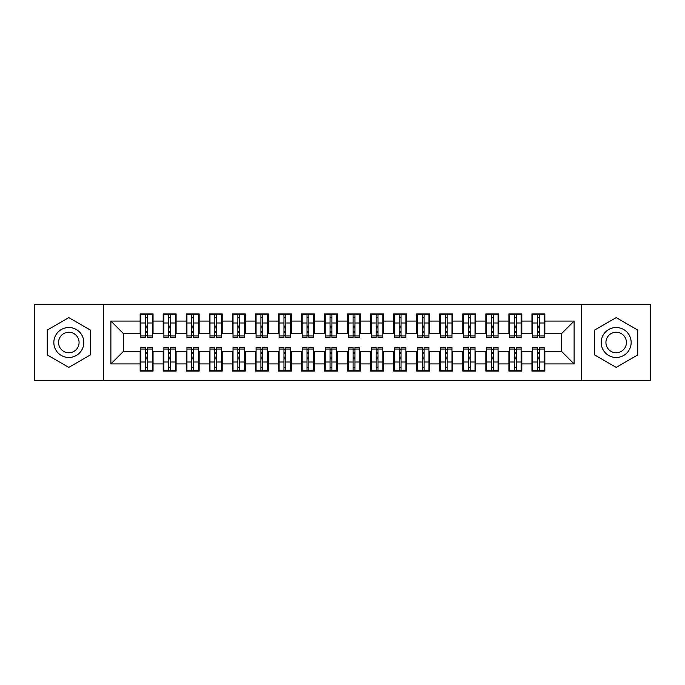 <?xml version="1.0" encoding="UTF-8"?>
<svg xmlns="http://www.w3.org/2000/svg" width="685" height="685" viewBox="0 0 685 685"><rect width="100%" height="100%" fill="white"/><g stroke="black" fill="none" stroke-linecap="round" stroke-linejoin="round"><path stroke-width="1.03" d="M581.608 380.526L650.75 380.526L650.75 304.474L581.608 304.474L581.608 380.526L103.392 380.526L103.392 304.474L34.25 304.474L34.25 380.526L103.392 380.526M537.477 327.867L539.318 327.867L537.477 327.867M539.318 357.133L537.477 357.133L539.318 357.133M514.426 327.867L516.276 327.867L514.426 327.867M516.276 357.133L514.426 357.133L516.276 357.133M491.385 327.867L493.226 327.867L491.385 327.867M493.226 357.133L491.385 357.133L493.226 357.133M468.334 327.867L470.175 327.867L468.334 327.867M470.175 357.133L468.334 357.133L470.175 357.133M445.284 327.867L447.134 327.867L445.284 327.867M447.134 357.133L445.284 357.133L447.134 357.133M422.243 327.867L424.083 327.867L422.243 327.867M424.083 357.133L422.243 357.133L424.083 357.133M399.192 327.867L401.042 327.867L399.192 327.867M401.042 357.133L399.192 357.133L401.042 357.133M376.151 327.867L377.992 327.867L376.151 327.867M377.992 357.133L376.151 357.133L377.992 357.133M353.1 327.867L354.941 327.867L353.1 327.867M354.941 357.133L353.1 357.133L354.941 357.133M330.059 327.867L331.9 327.867L330.059 327.867M331.9 357.133L330.059 357.133L331.9 357.133M307.008 327.867L308.849 327.867L307.008 327.867M308.849 357.133L307.008 357.133L308.849 357.133M283.958 327.867L285.808 327.867L283.958 327.867M285.808 357.133L283.958 357.133L285.808 357.133M260.916 327.867L262.757 327.867L260.916 327.867M262.757 357.133L260.916 357.133L262.757 357.133M237.866 327.867L239.716 327.867L237.866 327.867M239.716 357.133L237.866 357.133L239.716 357.133M214.825 327.867L216.665 327.867L214.825 327.867M216.665 357.133L214.825 357.133L216.665 357.133M191.774 327.867L193.615 327.867L191.774 327.867M193.615 357.133L191.774 357.133L193.615 357.133M168.724 327.867L170.574 327.867L168.724 327.867M170.574 357.133L168.724 357.133L170.574 357.133M581.608 304.474L103.392 304.474M140.845 333.741L123.557 333.741L110.884 321.068L110.884 363.932L140.151 363.932L140.151 371.082L153.055 371.082L153.055 363.932L163.193 363.932L163.193 371.082L176.105 371.082L176.105 363.932L186.243 363.932L186.243 371.082L199.147 371.082L199.147 363.932L209.293 363.932L209.293 371.082L222.197 371.082L222.197 363.932L232.335 363.932L232.335 371.082L245.239 371.082L245.239 363.932L255.385 363.932L255.385 371.082L268.289 371.082L268.289 363.932L278.427 363.932L278.427 371.082L291.339 371.082L291.339 363.932L301.477 363.932L301.477 371.082L314.381 371.082L314.381 363.932L324.527 363.932L324.527 371.082L337.431 371.082L337.431 363.932L347.569 363.932L347.569 371.082L360.473 371.082L360.473 363.932L370.619 363.932L370.619 371.082L383.523 371.082L383.523 363.932L393.661 363.932L393.661 371.082L406.573 371.082L406.573 363.932L416.711 363.932L416.711 371.082L429.615 371.082L429.615 363.932L439.761 363.932L439.761 371.082L452.665 371.082L452.665 363.932L462.803 363.932L462.803 371.082L475.707 371.082L475.707 363.932L485.853 363.932L485.853 371.082L498.757 371.082L498.757 363.932L508.895 363.932L508.895 371.082L521.807 371.082L521.807 363.932L531.945 363.932L531.945 371.082L544.849 371.082L544.849 351.259L561.443 351.259L561.443 333.741L544.155 333.741M110.884 321.068L140.151 321.068L140.151 333.741M561.443 333.741L574.116 321.068L544.849 321.068L544.849 313.918L531.945 313.918L531.945 321.068L521.807 321.068L521.807 313.918L508.895 313.918L508.895 321.068L498.757 321.068L498.757 313.918L485.853 313.918L485.853 321.068L475.707 321.068L475.707 313.918L462.803 313.918L462.803 321.068L452.665 321.068L452.665 313.918L439.761 313.918L439.761 321.068L429.615 321.068L429.615 313.918L416.711 313.918L416.711 321.068L406.573 321.068L406.573 313.918L393.661 313.918L393.661 321.068L383.523 321.068L383.523 313.918L370.619 313.918L370.619 321.068L360.473 321.068L360.473 313.918L347.569 313.918L347.569 321.068L337.431 321.068L337.431 313.918L324.527 313.918L324.527 321.068L314.381 321.068L314.381 313.918L301.477 313.918L301.477 321.068L291.339 321.068L291.339 313.918L278.427 313.918L278.427 321.068L268.289 321.068L268.289 313.918L255.385 313.918L255.385 321.068L245.239 321.068L245.239 313.918L232.335 313.918L232.335 321.068L222.197 321.068L222.197 313.918L209.293 313.918L209.293 321.068L199.147 321.068L199.147 313.918L186.243 313.918L186.243 321.068L176.105 321.068L176.105 313.918L163.193 313.918L163.193 321.068L153.055 321.068L153.055 313.918L140.151 313.918L140.151 321.068M574.116 321.068L574.116 363.932L544.849 363.932M521.807 363.932L521.807 351.259L532.639 351.259M531.945 363.932L531.945 351.259M544.849 321.068L544.849 333.741M498.757 363.932L498.757 351.259L509.589 351.259M508.895 363.932L508.895 351.259M531.945 321.068L531.945 333.741L521.114 333.741M521.807 321.068L521.807 333.741M475.707 363.932L475.707 351.259L486.538 351.259M485.853 363.932L485.853 351.259M508.895 321.068L508.895 333.741L498.063 333.741M498.757 321.068L498.757 333.741M452.665 363.932L452.665 351.259L463.497 351.259M462.803 363.932L462.803 351.259M485.853 321.068L485.853 333.741L475.022 333.741M475.707 321.068L475.707 333.741M429.615 363.932L429.615 351.259L440.446 351.259M439.761 363.932L439.761 351.259M462.803 321.068L462.803 333.741L451.972 333.741M452.665 321.068L452.665 333.741M406.573 363.932L406.573 351.259L417.405 351.259M416.711 363.932L416.711 351.259M439.761 321.068L439.761 333.741L428.921 333.741M429.615 321.068L429.615 333.741M383.523 363.932L383.523 351.259L394.354 351.259M393.661 363.932L393.661 351.259M416.711 321.068L416.711 333.741L405.88 333.741M406.573 321.068L406.573 333.741M360.473 363.932L360.473 351.259L371.304 351.259M370.619 363.932L370.619 351.259M393.661 321.068L393.661 333.741L382.829 333.741M383.523 321.068L383.523 333.741M337.431 363.932L337.431 351.259L348.263 351.259M347.569 363.932L347.569 351.259M370.619 321.068L370.619 333.741L359.788 333.741M360.473 321.068L360.473 333.741M314.381 363.932L314.381 351.259L325.212 351.259M324.527 363.932L324.527 351.259M347.569 321.068L347.569 333.741L336.737 333.741M337.431 321.068L337.431 333.741M291.339 363.932L291.339 351.259L302.171 351.259M301.477 363.932L301.477 351.259M324.527 321.068L324.527 333.741L313.696 333.741M314.381 321.068L314.381 333.741M268.289 363.932L268.289 351.259L279.12 351.259M278.427 363.932L278.427 351.259M301.477 321.068L301.477 333.741L290.645 333.741M291.339 321.068L291.339 333.741M245.239 363.932L245.239 351.259L256.079 351.259M255.385 363.932L255.385 351.259M278.427 321.068L278.427 333.741L267.595 333.741M268.289 321.068L268.289 333.741M222.197 363.932L222.197 351.259L233.028 351.259M232.335 363.932L232.335 351.259M255.385 321.068L255.385 333.741L244.554 333.741M245.239 321.068L245.239 333.741M199.147 363.932L199.147 351.259L209.978 351.259M209.293 363.932L209.293 351.259M232.335 321.068L232.335 333.741L221.503 333.741M222.197 321.068L222.197 333.741M176.105 363.932L176.105 351.259L186.936 351.259M186.243 363.932L186.243 351.259M209.293 321.068L209.293 333.741L198.462 333.741M199.147 321.068L199.147 333.741M153.055 363.932L153.055 351.259L163.886 351.259M163.193 363.932L163.193 351.259M186.243 321.068L186.243 333.741L175.411 333.741M176.105 321.068L176.105 333.741M145.682 327.867L147.523 327.867L145.682 327.867M147.523 357.133L145.682 357.133L147.523 357.133M110.884 363.932L123.557 351.259L140.845 351.259M140.151 363.932L140.151 351.259M163.193 321.068L163.193 333.741L152.361 333.741M153.055 321.068L153.055 333.741M90.369 330.059L68.817 317.617L47.274 330.059L47.274 354.941L68.817 367.383L90.369 354.941L90.369 330.059L90.369 354.941L68.817 367.383L47.274 354.941L47.274 330.059L68.817 317.617L90.369 330.059M594.631 330.059L594.631 354.941L616.183 367.383L637.726 354.941L637.726 330.059L616.183 317.617L594.631 330.059L616.183 317.617L637.726 330.059L637.726 354.941L616.183 367.383L594.631 354.941L594.631 330.059M123.557 333.741L123.557 351.259M532.639 333.741L531.945 333.741M509.589 333.741L508.895 333.741M486.538 333.741L485.853 333.741M463.497 333.741L462.803 333.741M440.446 333.741L439.761 333.741M417.405 333.741L416.711 333.741M394.354 333.741L393.661 333.741M371.304 333.741L370.619 333.741M348.263 333.741L347.569 333.741M325.212 333.741L324.527 333.741M302.171 333.741L301.477 333.741M279.12 333.741L278.427 333.741M256.079 333.741L255.385 333.741M233.028 333.741L232.335 333.741M209.978 333.741L209.293 333.741M186.936 333.741L186.243 333.741M163.886 333.741L163.193 333.741M152.361 351.259L153.055 351.259M175.411 351.259L176.105 351.259M198.462 351.259L199.147 351.259M221.503 351.259L222.197 351.259M244.554 351.259L245.239 351.259M267.595 351.259L268.289 351.259M290.645 351.259L291.339 351.259M313.696 351.259L314.381 351.259M336.737 351.259L337.431 351.259M359.788 351.259L360.473 351.259M382.829 351.259L383.523 351.259M405.88 351.259L406.573 351.259M428.921 351.259L429.615 351.259M451.972 351.259L452.665 351.259M475.022 351.259L475.707 351.259M498.063 351.259L498.757 351.259M521.114 351.259L521.807 351.259M544.155 351.259L544.849 351.259M574.116 363.932L561.443 351.259M140.845 314.15L152.361 314.15L140.845 314.15L140.845 337.542L145.682 337.542L145.682 314.244L152.361 314.269L152.361 337.542L147.523 337.542L147.523 314.269M145.682 317.241L147.523 317.241M145.682 335.607L147.523 335.607M147.523 332.713L145.682 332.713M145.682 331.583L147.523 331.583M153.055 324.87L152.361 324.87M153.055 327.867L152.361 327.867M140.845 324.87L140.151 324.87M140.845 327.867L140.151 327.867M152.361 370.85L140.845 370.85L152.361 370.85L152.361 347.458L147.523 347.458L147.523 370.756L140.845 370.731L140.845 347.458L145.682 347.458L145.682 370.731M147.523 367.759L145.682 367.759M147.523 349.393L145.682 349.393M145.682 352.287L147.523 352.287M147.523 353.417L145.682 353.417M140.151 360.13L140.845 360.13M140.151 357.133L140.845 357.133M152.361 360.13L153.055 360.13M152.361 357.133L153.055 357.133M163.886 314.15L175.411 314.15L163.886 314.15L163.886 337.542L168.724 337.542L168.724 314.244L175.411 314.269L175.411 337.542L170.574 337.542L170.574 314.269M168.724 317.241L170.574 317.241M168.724 335.607L170.574 335.607M170.574 332.713L168.724 332.713M168.724 331.583L170.574 331.583M176.105 324.87L175.411 324.87M176.105 327.867L175.411 327.867M163.886 324.87L163.193 324.87M163.886 327.867L163.193 327.867M186.936 314.15L198.462 314.15L186.936 314.15L186.936 337.542L191.774 337.542L191.774 314.244L198.462 314.269L198.462 337.542L193.615 337.542L193.615 314.269M191.774 317.241L193.615 317.241M191.774 335.607L193.615 335.607M193.615 332.713L191.774 332.713M191.774 331.583L193.615 331.583M199.147 324.87L198.462 324.87M199.147 327.867L198.462 327.867M186.936 324.87L186.243 324.87M186.936 327.867L186.243 327.867M209.978 314.15L221.503 314.15L209.978 314.15L209.978 337.542L214.825 337.542L214.825 314.244L221.503 314.269L221.503 337.542L216.665 337.542L216.665 314.269M214.825 317.241L216.665 317.241M214.825 335.607L216.665 335.607M216.665 332.713L214.825 332.713M214.825 331.583L216.665 331.583M222.197 324.87L221.503 324.87M222.197 327.867L221.503 327.867M209.978 324.87L209.293 324.87M209.978 327.867L209.293 327.867M233.028 314.15L244.554 314.15L233.028 314.15L233.028 337.542L237.866 337.542L237.866 314.244L244.554 314.269L244.554 337.542L239.716 337.542L239.716 314.269M237.866 317.241L239.716 317.241M237.866 335.607L239.716 335.607M239.716 332.713L237.866 332.713M237.866 331.583L239.716 331.583M245.239 324.87L244.554 324.87M245.239 327.867L244.554 327.867M233.028 324.87L232.335 324.87M233.028 327.867L232.335 327.867M175.411 370.85L163.886 370.85L175.411 370.85L175.411 347.458L170.574 347.458L170.574 370.756L163.886 370.731L163.886 347.458L168.724 347.458L168.724 370.731M170.574 367.759L168.724 367.759M170.574 349.393L168.724 349.393M168.724 352.287L170.574 352.287M170.574 353.417L168.724 353.417M163.193 360.13L163.886 360.13M163.193 357.133L163.886 357.133M175.411 360.13L176.105 360.13M175.411 357.133L176.105 357.133M198.462 370.85L186.936 370.85L198.462 370.85L198.462 347.458L193.615 347.458L193.615 370.756L186.936 370.731L186.936 347.458L191.774 347.458L191.774 370.731M193.615 367.759L191.774 367.759M193.615 349.393L191.774 349.393M191.774 352.287L193.615 352.287M193.615 353.417L191.774 353.417M186.243 360.13L186.936 360.13M186.243 357.133L186.936 357.133M198.462 360.13L199.147 360.13M198.462 357.133L199.147 357.133M221.503 370.85L209.978 370.85L221.503 370.85L221.503 347.458L216.665 347.458L216.665 370.756L209.978 370.731L209.978 347.458L214.825 347.458L214.825 370.731M216.665 367.759L214.825 367.759M216.665 349.393L214.825 349.393M214.825 352.287L216.665 352.287M216.665 353.417L214.825 353.417M209.293 360.13L209.978 360.13M209.293 357.133L209.978 357.133M221.503 360.13L222.197 360.13M221.503 357.133L222.197 357.133M244.554 370.85L233.028 370.85L244.554 370.85L244.554 347.458L239.716 347.458L239.716 370.756L233.028 370.731L233.028 347.458L237.866 347.458L237.866 370.731M239.716 367.759L237.866 367.759M239.716 349.393L237.866 349.393M237.866 352.287L239.716 352.287M239.716 353.417L237.866 353.417M232.335 360.13L233.028 360.13M232.335 357.133L233.028 357.133M244.554 360.13L245.239 360.13M244.554 357.133L245.239 357.133M68.817 327.516A14.984 14.984 0 0 0 53.841 342.5A14.984 14.984 0 0 0 68.817 357.484A14.984 14.984 0 0 0 83.801 342.5A14.984 14.984 0 0 0 68.817 327.516M68.817 332.242A10.258 10.258 0 0 0 58.568 342.5A10.258 10.258 0 0 0 68.817 352.758A10.258 10.258 0 0 0 79.075 342.5A10.258 10.258 0 0 0 68.817 332.242M616.183 327.516A14.984 14.984 0 0 0 601.199 342.5A14.984 14.984 0 0 0 616.183 357.484A14.984 14.984 0 0 0 631.159 342.5A14.984 14.984 0 0 0 616.183 327.516M616.183 332.242A10.258 10.258 0 0 0 605.925 342.5A10.258 10.258 0 0 0 616.183 352.758A10.258 10.258 0 0 0 626.433 342.5A10.258 10.258 0 0 0 616.183 332.242M256.079 314.15L267.595 314.15L256.079 314.15L256.079 337.542L260.916 337.542L260.916 314.244L267.595 314.269L267.595 337.542L262.757 337.542L262.757 314.269M260.916 317.241L262.757 317.241M260.916 335.607L262.757 335.607M262.757 332.713L260.916 332.713M260.916 331.583L262.757 331.583M268.289 324.87L267.595 324.87M268.289 327.867L267.595 327.867M256.079 324.87L255.385 324.87M256.079 327.867L255.385 327.867M267.595 370.85L256.079 370.85L267.595 370.85L267.595 347.458L262.757 347.458L262.757 370.756L256.079 370.731L256.079 347.458L260.916 347.458L260.916 370.731M262.757 367.759L260.916 367.759M262.757 349.393L260.916 349.393M260.916 352.287L262.757 352.287M262.757 353.417L260.916 353.417M255.385 360.13L256.079 360.13M255.385 357.133L256.079 357.133M267.595 360.13L268.289 360.13M267.595 357.133L268.289 357.133M279.12 314.15L290.645 314.15L279.12 314.15L279.12 337.542L283.958 337.542L283.958 314.244L290.645 314.269L290.645 337.542L285.808 337.542L285.808 314.269M283.958 317.241L285.808 317.241M283.958 335.607L285.808 335.607M285.808 332.713L283.958 332.713M283.958 331.583L285.808 331.583M291.339 324.87L290.645 324.87M291.339 327.867L290.645 327.867M279.12 324.87L278.427 324.87M279.12 327.867L278.427 327.867M302.171 314.15L313.696 314.15L302.171 314.15L302.171 337.542L307.008 337.542L307.008 314.244L313.696 314.269L313.696 337.542L308.849 337.542L308.849 314.269M307.008 317.241L308.849 317.241M307.008 335.607L308.849 335.607M308.849 332.713L307.008 332.713M307.008 331.583L308.849 331.583M314.381 324.87L313.696 324.87M314.381 327.867L313.696 327.867M302.171 324.87L301.477 324.87M302.171 327.867L301.477 327.867M325.212 314.15L336.737 314.15L325.212 314.15L325.212 337.542L330.059 337.542L330.059 314.244L336.737 314.269L336.737 337.542L331.9 337.542L331.9 314.269M330.059 317.241L331.9 317.241M330.059 335.607L331.9 335.607M331.9 332.713L330.059 332.713M330.059 331.583L331.9 331.583M337.431 324.87L336.737 324.87M337.431 327.867L336.737 327.867M325.212 324.87L324.527 324.87M325.212 327.867L324.527 327.867M290.645 370.85L279.12 370.85L290.645 370.85L290.645 347.458L285.808 347.458L285.808 370.756L279.12 370.731L279.12 347.458L283.958 347.458L283.958 370.731M285.808 367.759L283.958 367.759M285.808 349.393L283.958 349.393M283.958 352.287L285.808 352.287M285.808 353.417L283.958 353.417M278.427 360.13L279.12 360.13M278.427 357.133L279.12 357.133M290.645 360.13L291.339 360.13M290.645 357.133L291.339 357.133M313.696 370.85L302.171 370.85L313.696 370.85L313.696 347.458L308.849 347.458L308.849 370.756L302.171 370.731L302.171 347.458L307.008 347.458L307.008 370.731M308.849 367.759L307.008 367.759M308.849 349.393L307.008 349.393M307.008 352.287L308.849 352.287M308.849 353.417L307.008 353.417M301.477 360.13L302.171 360.13M301.477 357.133L302.171 357.133M313.696 360.13L314.381 360.13M313.696 357.133L314.381 357.133M336.737 370.85L325.212 370.85L336.737 370.85L336.737 347.458L331.9 347.458L331.9 370.756L325.212 370.731L325.212 347.458L330.059 347.458L330.059 370.731M331.9 367.759L330.059 367.759M331.9 349.393L330.059 349.393M330.059 352.287L331.9 352.287M331.9 353.417L330.059 353.417M324.527 360.13L325.212 360.13M324.527 357.133L325.212 357.133M336.737 360.13L337.431 360.13M336.737 357.133L337.431 357.133M348.263 314.15L359.788 314.15L348.263 314.15L348.263 337.542L353.1 337.542L353.1 314.244L359.788 314.269L359.788 337.542L354.941 337.542L354.941 314.269M353.1 317.241L354.941 317.241M353.1 335.607L354.941 335.607M354.941 332.713L353.1 332.713M353.1 331.583L354.941 331.583M360.473 324.87L359.788 324.87M360.473 327.867L359.788 327.867M348.263 324.87L347.569 324.87M348.263 327.867L347.569 327.867M359.788 370.85L348.263 370.85L359.788 370.85L359.788 347.458L354.941 347.458L354.941 370.756L348.263 370.731L348.263 347.458L353.1 347.458L353.1 370.731M354.941 367.759L353.1 367.759M354.941 349.393L353.1 349.393M353.1 352.287L354.941 352.287M354.941 353.417L353.1 353.417M347.569 360.13L348.263 360.13M347.569 357.133L348.263 357.133M359.788 360.13L360.473 360.13M359.788 357.133L360.473 357.133M371.304 314.15L382.829 314.15L371.304 314.15L371.304 337.542L376.151 337.542L376.151 314.244L382.829 314.269L382.829 337.542L377.992 337.542L377.992 314.269M376.151 317.241L377.992 317.241M376.151 335.607L377.992 335.607M377.992 332.713L376.151 332.713M376.151 331.583L377.992 331.583M383.523 324.87L382.829 324.87M383.523 327.867L382.829 327.867M371.304 324.87L370.619 324.87M371.304 327.867L370.619 327.867M382.829 370.85L371.304 370.85L382.829 370.85L382.829 347.458L377.992 347.458L377.992 370.756L371.304 370.731L371.304 347.458L376.151 347.458L376.151 370.731M377.992 367.759L376.151 367.759M377.992 349.393L376.151 349.393M376.151 352.287L377.992 352.287M377.992 353.417L376.151 353.417M370.619 360.13L371.304 360.13M370.619 357.133L371.304 357.133M382.829 360.13L383.523 360.13M382.829 357.133L383.523 357.133M394.354 314.15L405.88 314.15L394.354 314.15L394.354 337.542L399.192 337.542L399.192 314.244L405.88 314.269L405.88 337.542L401.042 337.542L401.042 314.269M399.192 317.241L401.042 317.241M399.192 335.607L401.042 335.607M401.042 332.713L399.192 332.713M399.192 331.583L401.042 331.583M406.573 324.87L405.88 324.87M406.573 327.867L405.88 327.867M394.354 324.87L393.661 324.87M394.354 327.867L393.661 327.867M405.88 370.85L394.354 370.85L405.88 370.85L405.88 347.458L401.042 347.458L401.042 370.756L394.354 370.731L394.354 347.458L399.192 347.458L399.192 370.731M401.042 367.759L399.192 367.759M401.042 349.393L399.192 349.393M399.192 352.287L401.042 352.287M401.042 353.417L399.192 353.417M393.661 360.13L394.354 360.13M393.661 357.133L394.354 357.133M405.88 360.13L406.573 360.13M405.88 357.133L406.573 357.133M417.405 314.15L428.921 314.15L417.405 314.15L417.405 337.542L422.243 337.542L422.243 314.244L428.921 314.269L428.921 337.542L424.083 337.542L424.083 314.269M422.243 317.241L424.083 317.241M422.243 335.607L424.083 335.607M424.083 332.713L422.243 332.713M422.243 331.583L424.083 331.583M429.615 324.87L428.921 324.87M429.615 327.867L428.921 327.867M417.405 324.87L416.711 324.87M417.405 327.867L416.711 327.867M428.921 370.85L417.405 370.85L428.921 370.85L428.921 347.458L424.083 347.458L424.083 370.756L417.405 370.731L417.405 347.458L422.243 347.458L422.243 370.731M424.083 367.759L422.243 367.759M424.083 349.393L422.243 349.393M422.243 352.287L424.083 352.287M424.083 353.417L422.243 353.417M416.711 360.13L417.405 360.13M416.711 357.133L417.405 357.133M428.921 360.13L429.615 360.13M428.921 357.133L429.615 357.133M440.446 314.15L451.972 314.15L440.446 314.15L440.446 337.542L445.284 337.542L445.284 314.244L451.972 314.269L451.972 337.542L447.134 337.542L447.134 314.269M445.284 317.241L447.134 317.241M445.284 335.607L447.134 335.607M447.134 332.713L445.284 332.713M445.284 331.583L447.134 331.583M452.665 324.87L451.972 324.87M452.665 327.867L451.972 327.867M440.446 324.87L439.761 324.87M440.446 327.867L439.761 327.867M451.972 370.85L440.446 370.85L451.972 370.85L451.972 347.458L447.134 347.458L447.134 370.756L440.446 370.731L440.446 347.458L445.284 347.458L445.284 370.731M447.134 367.759L445.284 367.759M447.134 349.393L445.284 349.393M445.284 352.287L447.134 352.287M447.134 353.417L445.284 353.417M439.761 360.13L440.446 360.13M439.761 357.133L440.446 357.133M451.972 360.13L452.665 360.13M451.972 357.133L452.665 357.133M463.497 314.15L475.022 314.15L463.497 314.15L463.497 337.542L468.334 337.542L468.334 314.244L475.022 314.269L475.022 337.542L470.175 337.542L470.175 314.269M468.334 317.241L470.175 317.241M468.334 335.607L470.175 335.607M470.175 332.713L468.334 332.713M468.334 331.583L470.175 331.583M475.707 324.87L475.022 324.87M475.707 327.867L475.022 327.867M463.497 324.87L462.803 324.87M463.497 327.867L462.803 327.867M475.022 370.85L463.497 370.85L475.022 370.85L475.022 347.458L470.175 347.458L470.175 370.756L463.497 370.731L463.497 347.458L468.334 347.458L468.334 370.731M470.175 367.759L468.334 367.759M470.175 349.393L468.334 349.393M468.334 352.287L470.175 352.287M470.175 353.417L468.334 353.417M462.803 360.13L463.497 360.13M462.803 357.133L463.497 357.133M475.022 360.13L475.707 360.13M475.022 357.133L475.707 357.133M486.538 314.15L498.063 314.15L486.538 314.15L486.538 337.542L491.385 337.542L491.385 314.244L498.063 314.269L498.063 337.542L493.226 337.542L493.226 314.269M491.385 317.241L493.226 317.241M491.385 335.607L493.226 335.607M493.226 332.713L491.385 332.713M491.385 331.583L493.226 331.583M498.757 324.87L498.063 324.87M498.757 327.867L498.063 327.867M486.538 324.87L485.853 324.87M486.538 327.867L485.853 327.867M498.063 370.85L486.538 370.85L498.063 370.85L498.063 347.458L493.226 347.458L493.226 370.756L486.538 370.731L486.538 347.458L491.385 347.458L491.385 370.731M493.226 367.759L491.385 367.759M493.226 349.393L491.385 349.393M491.385 352.287L493.226 352.287M493.226 353.417L491.385 353.417M485.853 360.13L486.538 360.13M485.853 357.133L486.538 357.133M498.063 360.13L498.757 360.13M498.063 357.133L498.757 357.133M509.589 314.15L521.114 314.15L509.589 314.15L509.589 337.542L514.426 337.542L514.426 314.244L521.114 314.269L521.114 337.542L516.276 337.542L516.276 314.269M514.426 317.241L516.276 317.241M514.426 335.607L516.276 335.607M516.276 332.713L514.426 332.713M514.426 331.583L516.276 331.583M521.807 324.87L521.114 324.87M521.807 327.867L521.114 327.867M509.589 324.87L508.895 324.87M509.589 327.867L508.895 327.867M521.114 370.85L509.589 370.85L521.114 370.85L521.114 347.458L516.276 347.458L516.276 370.756L509.589 370.731L509.589 347.458L514.426 347.458L514.426 370.731M516.276 367.759L514.426 367.759M516.276 349.393L514.426 349.393M514.426 352.287L516.276 352.287M516.276 353.417L514.426 353.417M508.895 360.13L509.589 360.13M508.895 357.133L509.589 357.133M521.114 360.13L521.807 360.13M521.114 357.133L521.807 357.133M532.639 314.15L544.155 314.15L532.639 314.15L532.639 337.542L537.477 337.542L537.477 314.244L544.155 314.269L544.155 337.542L539.318 337.542L539.318 314.269M537.477 317.241L539.318 317.241M537.477 335.607L539.318 335.607M539.318 332.713L537.477 332.713M537.477 331.583L539.318 331.583M544.849 324.87L544.155 324.87M544.849 327.867L544.155 327.867M532.639 324.87L531.945 324.87M532.639 327.867L531.945 327.867M544.155 370.85L532.639 370.85L544.155 370.85L544.155 347.458L539.318 347.458L539.318 370.756L532.639 370.731L532.639 347.458L537.477 347.458L537.477 370.731M539.318 367.759L537.477 367.759M539.318 349.393L537.477 349.393M537.477 352.287L539.318 352.287M539.318 353.417L537.477 353.417M531.945 360.13L532.639 360.13M531.945 357.133L532.639 357.133M544.155 360.13L544.849 360.13M544.155 357.133L544.849 357.133M140.845 314.269L145.682 314.269M147.523 335.958L152.361 335.958M147.523 322.986L152.361 322.986M140.845 335.958L145.682 335.958M140.845 322.986L145.682 322.986M145.682 326.111L147.523 326.111M145.682 317.84L147.523 317.84M152.361 370.731L147.523 370.731M145.682 349.042L140.845 349.042M145.682 362.014L140.845 362.014M152.361 349.042L147.523 349.042M152.361 362.014L147.523 362.014M147.523 358.889L145.682 358.889M147.523 367.16L145.682 367.16M163.886 314.269L168.724 314.269M170.574 335.958L175.411 335.958M170.574 322.986L175.411 322.986M163.886 335.958L168.724 335.958M163.886 322.986L168.724 322.986M168.724 326.111L170.574 326.111M168.724 317.84L170.574 317.84M186.936 314.269L191.774 314.269M193.615 335.958L198.462 335.958M193.615 322.986L198.462 322.986M186.936 335.958L191.774 335.958M186.936 322.986L191.774 322.986M191.774 326.111L193.615 326.111M191.774 317.84L193.615 317.84M209.978 314.269L214.825 314.269M216.665 335.958L221.503 335.958M216.665 322.986L221.503 322.986M209.978 335.958L214.825 335.958M209.978 322.986L214.825 322.986M214.825 326.111L216.665 326.111M214.825 317.84L216.665 317.84M233.028 314.269L237.866 314.269M239.716 335.958L244.554 335.958M239.716 322.986L244.554 322.986M233.028 335.958L237.866 335.958M233.028 322.986L237.866 322.986M237.866 326.111L239.716 326.111M237.866 317.84L239.716 317.84M175.411 370.731L170.574 370.731M168.724 349.042L163.886 349.042M168.724 362.014L163.886 362.014M175.411 349.042L170.574 349.042M175.411 362.014L170.574 362.014M170.574 358.889L168.724 358.889M170.574 367.16L168.724 367.16M198.462 370.731L193.615 370.731M191.774 349.042L186.936 349.042M191.774 362.014L186.936 362.014M198.462 349.042L193.615 349.042M198.462 362.014L193.615 362.014M193.615 358.889L191.774 358.889M193.615 367.16L191.774 367.16M221.503 370.731L216.665 370.731M214.825 349.042L209.978 349.042M214.825 362.014L209.978 362.014M221.503 349.042L216.665 349.042M221.503 362.014L216.665 362.014M216.665 358.889L214.825 358.889M216.665 367.16L214.825 367.16M244.554 370.731L239.716 370.731M237.866 349.042L233.028 349.042M237.866 362.014L233.028 362.014M244.554 349.042L239.716 349.042M244.554 362.014L239.716 362.014M239.716 358.889L237.866 358.889M239.716 367.16L237.866 367.16M256.079 314.269L260.916 314.269M262.757 335.958L267.595 335.958M262.757 322.986L267.595 322.986M256.079 335.958L260.916 335.958M256.079 322.986L260.916 322.986M260.916 326.111L262.757 326.111M260.916 317.84L262.757 317.84M267.595 370.731L262.757 370.731M260.916 349.042L256.079 349.042M260.916 362.014L256.079 362.014M267.595 349.042L262.757 349.042M267.595 362.014L262.757 362.014M262.757 358.889L260.916 358.889M262.757 367.16L260.916 367.16M279.12 314.269L283.958 314.269M285.808 335.958L290.645 335.958M285.808 322.986L290.645 322.986M279.12 335.958L283.958 335.958M279.12 322.986L283.958 322.986M283.958 326.111L285.808 326.111M283.958 317.84L285.808 317.84M302.171 314.269L307.008 314.269M308.849 335.958L313.696 335.958M308.849 322.986L313.696 322.986M302.171 335.958L307.008 335.958M302.171 322.986L307.008 322.986M307.008 326.111L308.849 326.111M307.008 317.84L308.849 317.84M325.212 314.269L330.059 314.269M331.9 335.958L336.737 335.958M331.9 322.986L336.737 322.986M325.212 335.958L330.059 335.958M325.212 322.986L330.059 322.986M330.059 326.111L331.9 326.111M330.059 317.84L331.9 317.84M290.645 370.731L285.808 370.731M283.958 349.042L279.12 349.042M283.958 362.014L279.12 362.014M290.645 349.042L285.808 349.042M290.645 362.014L285.808 362.014M285.808 358.889L283.958 358.889M285.808 367.16L283.958 367.16M313.696 370.731L308.849 370.731M307.008 349.042L302.171 349.042M307.008 362.014L302.171 362.014M313.696 349.042L308.849 349.042M313.696 362.014L308.849 362.014M308.849 358.889L307.008 358.889M308.849 367.16L307.008 367.16M336.737 370.731L331.9 370.731M330.059 349.042L325.212 349.042M330.059 362.014L325.212 362.014M336.737 349.042L331.9 349.042M336.737 362.014L331.9 362.014M331.9 358.889L330.059 358.889M331.9 367.16L330.059 367.16M348.263 314.269L353.1 314.269M354.941 335.958L359.788 335.958M354.941 322.986L359.788 322.986M348.263 335.958L353.1 335.958M348.263 322.986L353.1 322.986M353.1 326.111L354.941 326.111M353.1 317.84L354.941 317.84M359.788 370.731L354.941 370.731M353.1 349.042L348.263 349.042M353.1 362.014L348.263 362.014M359.788 349.042L354.941 349.042M359.788 362.014L354.941 362.014M354.941 358.889L353.1 358.889M354.941 367.16L353.1 367.16M371.304 314.269L376.151 314.269M377.992 335.958L382.829 335.958M377.992 322.986L382.829 322.986M371.304 335.958L376.151 335.958M371.304 322.986L376.151 322.986M376.151 326.111L377.992 326.111M376.151 317.84L377.992 317.84M382.829 370.731L377.992 370.731M376.151 349.042L371.304 349.042M376.151 362.014L371.304 362.014M382.829 349.042L377.992 349.042M382.829 362.014L377.992 362.014M377.992 358.889L376.151 358.889M377.992 367.16L376.151 367.16M394.354 314.269L399.192 314.269M401.042 335.958L405.88 335.958M401.042 322.986L405.88 322.986M394.354 335.958L399.192 335.958M394.354 322.986L399.192 322.986M399.192 326.111L401.042 326.111M399.192 317.84L401.042 317.84M405.88 370.731L401.042 370.731M399.192 349.042L394.354 349.042M399.192 362.014L394.354 362.014M405.88 349.042L401.042 349.042M405.88 362.014L401.042 362.014M401.042 358.889L399.192 358.889M401.042 367.16L399.192 367.16M417.405 314.269L422.243 314.269M424.083 335.958L428.921 335.958M424.083 322.986L428.921 322.986M417.405 335.958L422.243 335.958M417.405 322.986L422.243 322.986M422.243 326.111L424.083 326.111M422.243 317.84L424.083 317.84M428.921 370.731L424.083 370.731M422.243 349.042L417.405 349.042M422.243 362.014L417.405 362.014M428.921 349.042L424.083 349.042M428.921 362.014L424.083 362.014M424.083 358.889L422.243 358.889M424.083 367.16L422.243 367.16M440.446 314.269L445.284 314.269M447.134 335.958L451.972 335.958M447.134 322.986L451.972 322.986M440.446 335.958L445.284 335.958M440.446 322.986L445.284 322.986M445.284 326.111L447.134 326.111M445.284 317.84L447.134 317.84M451.972 370.731L447.134 370.731M445.284 349.042L440.446 349.042M445.284 362.014L440.446 362.014M451.972 349.042L447.134 349.042M451.972 362.014L447.134 362.014M447.134 358.889L445.284 358.889M447.134 367.16L445.284 367.16M463.497 314.269L468.334 314.269M470.175 335.958L475.022 335.958M470.175 322.986L475.022 322.986M463.497 335.958L468.334 335.958M463.497 322.986L468.334 322.986M468.334 326.111L470.175 326.111M468.334 317.84L470.175 317.84M475.022 370.731L470.175 370.731M468.334 349.042L463.497 349.042M468.334 362.014L463.497 362.014M475.022 349.042L470.175 349.042M475.022 362.014L470.175 362.014M470.175 358.889L468.334 358.889M470.175 367.16L468.334 367.16M486.538 314.269L491.385 314.269M493.226 335.958L498.063 335.958M493.226 322.986L498.063 322.986M486.538 335.958L491.385 335.958M486.538 322.986L491.385 322.986M491.385 326.111L493.226 326.111M491.385 317.84L493.226 317.84M498.063 370.731L493.226 370.731M491.385 349.042L486.538 349.042M491.385 362.014L486.538 362.014M498.063 349.042L493.226 349.042M498.063 362.014L493.226 362.014M493.226 358.889L491.385 358.889M493.226 367.16L491.385 367.16M509.589 314.269L514.426 314.269M516.276 335.958L521.114 335.958M516.276 322.986L521.114 322.986M509.589 335.958L514.426 335.958M509.589 322.986L514.426 322.986M514.426 326.111L516.276 326.111M514.426 317.84L516.276 317.84M521.114 370.731L516.276 370.731M514.426 349.042L509.589 349.042M514.426 362.014L509.589 362.014M521.114 349.042L516.276 349.042M521.114 362.014L516.276 362.014M516.276 358.889L514.426 358.889M516.276 367.16L514.426 367.16M532.639 314.269L537.477 314.269M539.318 335.958L544.155 335.958M539.318 322.986L544.155 322.986M532.639 335.958L537.477 335.958M532.639 322.986L537.477 322.986M537.477 326.111L539.318 326.111M537.477 317.84L539.318 317.84M544.155 370.731L539.318 370.731M537.477 349.042L532.639 349.042M537.477 362.014L532.639 362.014M544.155 349.042L539.318 349.042M544.155 362.014L539.318 362.014M539.318 358.889L537.477 358.889M539.318 367.16L537.477 367.16"/></g></svg>

